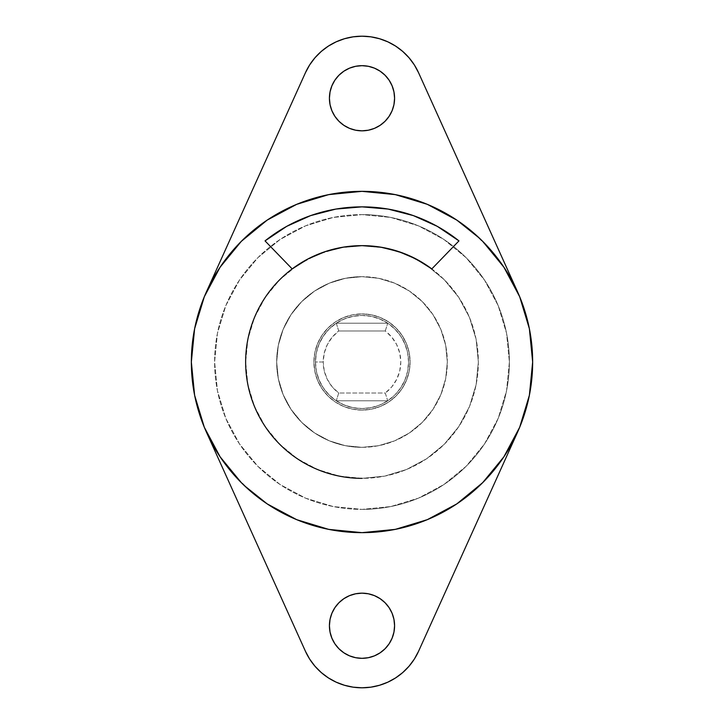 <?xml version="1.0" encoding="UTF-8"?>
<svg xmlns="http://www.w3.org/2000/svg" width="724" height="724" viewBox="0 0 724 724"><rect width="100%" height="100%" fill="white"/><g stroke="black" fill="none" stroke-linecap="round" stroke-linejoin="round"><path stroke-width="0.54" stroke-dasharray="3.62 2.71" d="M362 410.092A48.092 48.092 0 0 1 313.908 362A48.092 48.092 0 0 1 362 313.908A48.092 48.092 0 0 0 313.908 362A48.092 48.092 0 0 0 362 410.092L371.385 409.169L380.408 406.436L388.716 401.992L396.01 396.01L401.992 388.716L406.436 380.408L409.169 371.385L410.092 362L409.169 352.615L406.436 343.592L401.992 335.284L396.01 327.99L388.716 322.008L380.408 317.565L371.385 314.831L362 313.908L352.615 314.831L343.592 317.565L335.284 322.008L327.99 327.99L322.008 335.284L317.565 343.592L314.831 352.615L313.908 362L314.831 371.385L317.565 380.408L322.008 388.716L327.99 396.01L335.284 401.992L343.592 406.436L352.615 409.169L362 410.092A48.092 48.092 0 0 0 410.092 362A48.092 48.092 0 0 0 362 313.908A48.092 48.092 0 0 1 410.092 362A48.092 48.092 0 0 1 362 410.092L352.615 409.169L343.592 406.436L335.284 401.992L327.99 396.01L322.008 388.716L317.565 380.408L314.831 371.385L313.908 362L314.831 352.615L317.565 343.592L322.008 335.284L327.99 327.99L335.284 322.008L343.592 317.565L352.615 314.831L362 313.908L371.385 314.831L380.408 317.565L388.716 322.008L396.01 327.99L401.992 335.284L406.436 343.592L409.169 352.615L410.092 362L409.169 371.385L406.436 380.408L401.992 388.716L396.01 396.01L388.716 401.992L380.408 406.436L371.385 409.169L362 410.092M362 447.332A85.332 85.332 0 0 0 447.332 362A85.332 85.332 0 0 0 362 276.668A85.332 85.332 0 0 1 447.332 362A85.332 85.332 0 0 1 362 447.332L378.643 445.685L394.652 440.835L409.404 432.952L422.336 422.336L432.952 409.404L440.835 394.652L445.685 378.643L447.332 362L445.685 345.357L440.835 329.348L432.952 314.596L422.336 301.664L409.404 291.048L394.652 283.165L378.643 278.315L362 276.668L345.357 278.315L329.348 283.165L314.596 291.048L301.664 301.664L291.048 314.596L283.165 329.348L278.315 345.357L276.668 362L278.315 378.643L283.165 394.652L291.048 409.404L301.664 422.336L314.596 432.952L329.348 440.835L345.357 445.685L362 447.332A85.332 85.332 0 0 1 276.668 362A85.332 85.332 0 0 1 362 276.668A85.332 85.332 0 0 0 276.668 362A85.332 85.332 0 0 0 362 447.332L345.357 445.685L329.348 440.835L314.596 432.952L301.664 422.336L291.048 409.404L283.165 394.652L278.315 378.643L276.668 362L278.315 345.357L283.165 329.348L291.048 314.596L301.664 301.664L314.596 291.048L329.348 283.165L345.357 278.315L362 276.668L378.643 278.315L394.652 283.165L409.404 291.048L422.336 301.664L432.952 314.596L440.835 329.348L445.685 345.357L447.332 362L445.685 378.643L440.835 394.652L432.952 409.404L422.336 422.336L409.404 432.952L394.652 440.835L378.643 445.685L362 447.332M398.797 251.617L416.001 258.93L431.812 268.912A116.356 116.356 0 0 0 292.188 268.912A116.356 116.356 0 0 1 362 245.644A116.356 116.356 0 0 0 245.644 362A116.356 116.356 0 0 0 362 478.356L384.697 476.121L406.526 469.496L426.644 458.745L444.274 444.274L458.745 426.644L469.496 406.526L476.121 384.697L478.356 362L476.121 339.303L469.496 317.474L458.745 297.356L444.274 279.726L426.644 265.256L406.526 254.504L384.697 247.879L362 245.644L380.634 247.146M491.288 250.604A170.656 170.656 0 0 1 491.334 250.658L501.261 263.355L485.876 244.612L501.261 263.355M517.497 291.672A170.656 170.656 0 0 1 517.515 291.727A170.656 170.656 0 0 0 362 191.344A170.656 170.656 0 0 1 517.515 291.727L418.553 72.708A62.056 62.056 0 0 0 305.447 72.708L206.485 291.727L218.114 270.242L232.694 250.631L238.124 244.612L222.739 263.355L238.124 244.612M414.291 659.157L418.553 651.292L517.515 432.273A170.656 170.656 0 0 1 362 532.656A170.656 170.656 0 0 0 517.515 432.273A170.656 170.656 0 0 1 362 532.656A170.656 170.656 0 0 0 532.656 362A170.656 170.656 0 0 0 362 191.344L395.295 194.62L427.305 204.331L456.808 220.105M362 214.612A147.388 147.388 0 0 1 509.388 362A147.388 147.388 0 0 1 362 509.388A147.388 147.388 0 0 0 509.388 362A147.388 147.388 0 0 0 362 214.612L333.248 217.444L305.6 225.834L280.116 239.454L257.78 257.78L239.454 280.116L225.834 305.6L217.444 333.248L214.612 362L217.444 390.752L225.834 418.4L239.454 443.884L257.78 466.22L280.116 484.546L305.6 498.166L333.248 506.556L362 509.388L390.752 506.556L418.4 498.166L443.884 484.546L466.22 466.22L484.546 443.884L498.166 418.4L506.556 390.752L509.388 362L506.556 333.248L498.166 305.6L484.546 280.116L466.22 257.78L443.884 239.454L418.4 225.834L390.752 217.444L362 214.612A147.388 147.388 0 0 0 214.612 362A147.388 147.388 0 0 0 362 509.388A147.388 147.388 0 0 1 214.612 362A147.388 147.388 0 0 1 362 214.612L333.248 217.444L305.6 225.834L280.116 239.454L257.78 257.78L239.454 280.116L225.834 305.6L217.444 333.248L214.612 362L217.444 390.752L225.834 418.4L239.454 443.884L257.78 466.22L280.116 484.546L305.6 498.166L333.248 506.556L362 509.388L390.752 506.556L418.4 498.166L443.884 484.546L466.22 466.22L484.546 443.884L498.166 418.4L506.556 390.752L509.388 362L506.556 333.248L498.166 305.6L484.546 280.116L466.22 257.78L443.884 239.454L418.4 225.834L390.752 217.444L362 214.612M368.353 657.7L362 658.324A32.58 32.58 0 0 0 394.58 625.744A32.58 32.58 0 0 0 362 593.164A32.58 32.58 0 0 0 329.42 625.744A32.58 32.58 0 0 0 362 658.324L355.647 657.7L349.529 655.844L343.9 652.831L338.959 648.776L334.913 643.844M355.647 66.3L362 65.676A32.58 32.58 0 0 0 329.42 98.256A32.58 32.58 0 0 0 362 130.836A32.58 32.58 0 0 0 394.58 98.256A32.58 32.58 0 0 0 362 65.676L368.353 66.3L374.471 68.156L380.1 71.169L385.041 75.224L389.087 80.156M456.862 503.868L427.305 519.669L395.295 529.38L362 532.656A170.656 170.656 0 0 0 532.656 362A170.656 170.656 0 0 0 362 191.344L391.856 193.978L362 191.344A170.656 170.656 0 0 0 191.344 362A170.656 170.656 0 0 0 362 532.656L328.705 529.38L296.695 519.669L267.192 503.895M455.876 219.481L429.649 205.326L454.554 218.621L474.075 233.309L460.174 222.404L479.569 238.296L474.075 233.309L491.306 250.631M503.868 267.138L519.669 296.695L529.38 328.705L532.656 362L529.38 395.295L519.669 427.305L503.895 456.808M485.876 479.388L501.261 460.645L485.876 479.388L491.306 473.369L485.876 479.388L501.261 460.645L491.306 473.369L504.728 455.559M479.569 485.704L460.174 501.596M268.124 504.519L294.351 518.674L269.446 505.379L249.925 490.691L263.826 501.596L244.431 485.704L249.925 490.691L232.694 473.369L222.739 460.645L238.124 479.388L222.739 460.645M220.132 456.862L204.331 427.305L194.62 395.295L191.344 362L194.62 328.705L204.331 296.695L220.105 267.192M244.431 238.296L263.826 222.404M267.138 220.132L296.695 204.331L328.705 194.62L362 191.344A170.656 170.656 0 0 0 206.485 291.727L219.272 268.441M362 532.656L332.144 530.022L362 532.656A170.656 170.656 0 0 1 206.485 432.273L305.447 651.292L206.485 432.273A170.656 170.656 0 0 0 362 532.656L328.705 529.38L296.695 519.669L328.705 529.38L362 532.656A170.656 170.656 0 0 1 191.344 362A170.656 170.656 0 0 1 362 191.344L395.295 194.62L427.305 204.331L395.295 194.62L362 191.344A170.656 170.656 0 0 0 191.344 362A170.656 170.656 0 0 0 362 532.656L386.372 530.909L362 532.656L395.295 529.38L362 532.656M323.691 528.303L301.609 521.615L323.691 528.303M219.272 455.559L206.485 432.273L219.272 455.559M314.949 666.207L321.248 672.542M336.108 682.144L344.461 685.266L353.14 687.166L362 687.8L370.86 687.166L379.539 685.266L387.865 682.153L395.657 677.881L402.752 672.542L409.051 666.207M517.515 432.273L505.886 453.758L517.515 432.273L418.553 651.292A62.056 62.056 0 0 1 305.447 651.292M429.649 518.674L455.876 504.519L433.124 517.126L410.246 525.696L391.856 530.022M374.471 595.644L380.1 598.658L385.041 602.703L389.087 607.644L392.1 613.273L393.956 619.391M385.041 648.776L380.1 652.831L374.471 655.844M331.9 613.273L334.913 607.644L338.959 602.703L343.9 598.658L349.529 595.644L355.647 593.789M400.309 195.697L422.391 202.385L400.309 195.697M504.728 268.441L517.515 291.727L504.728 268.441M409.051 57.793L402.752 51.458M387.892 41.856L379.539 38.734L370.86 36.834L362 36.2L353.14 36.834L344.461 38.734L336.135 41.847L328.343 46.119L321.248 51.458L314.949 57.793M309.709 64.843L305.447 72.708L206.485 291.727A170.656 170.656 0 0 1 362 191.344L337.628 193.091L362 191.344L328.705 194.62L362 191.344M294.351 205.326L268.124 219.481L290.876 206.874L313.754 198.304L332.144 193.978M392.1 110.727L389.087 116.356L385.041 121.297L380.1 125.343L374.471 128.356L368.353 130.211M349.529 128.356L343.9 125.343L338.959 121.297L334.913 116.356L331.9 110.727L330.044 104.609M338.959 75.224L343.9 71.169L349.529 68.156M301.609 202.385L323.691 195.697M422.391 521.615L400.309 528.303M418.553 72.708L517.515 291.727M388.064 209.064L413.386 215.616L437.242 226.322L458.962 240.893L431.812 268.912L458.962 240.893A155.144 155.144 0 0 0 265.038 240.893L292.188 268.912L307.999 258.93L325.203 251.617M335.936 209.064L310.614 215.616L286.758 226.322L265.038 240.893L292.188 268.912M343.366 247.146L362 245.644L339.303 247.879L317.474 254.504L297.356 265.256L279.726 279.726L265.256 297.356L254.504 317.474L247.879 339.303L245.644 362L247.879 384.697L254.504 406.526L265.256 426.644L279.726 444.274L297.356 458.745L317.474 469.496L339.303 476.121L362 478.356A116.356 116.356 0 0 0 478.356 362A116.356 116.356 0 0 0 362 245.644A116.356 116.356 0 0 1 478.356 362A116.356 116.356 0 0 1 362 478.356L339.303 476.121L317.474 469.496L297.356 458.745L279.726 444.274L265.256 426.644L254.504 406.526L247.879 384.697L245.644 362L247.879 339.303L254.504 317.474L265.256 297.356L279.726 279.726L297.356 265.256L317.474 254.504L339.303 247.879L362 245.644L384.697 247.879L406.526 254.504L426.644 265.256L444.274 279.726L458.745 297.356L469.496 317.474L476.121 339.303L478.356 362L476.121 384.697L469.496 406.526L458.745 426.644L444.274 444.274L426.644 458.745L406.526 469.496L384.697 476.121L362 478.356M460.174 222.404L479.569 238.296L460.174 222.404M503.895 267.192L519.669 296.695L529.38 328.705L532.656 362L529.38 395.295L519.669 427.305L529.38 395.295L532.656 362L529.38 328.705L519.669 296.695L503.895 267.192M456.808 503.895L427.305 519.669L395.295 529.38L427.305 519.669L456.808 503.895M263.826 501.596L244.431 485.704L263.826 501.596M220.105 456.808L204.331 427.305L194.62 395.295L191.344 362L194.62 328.705L204.331 296.695L194.62 328.705L191.344 362L194.62 395.295L204.331 427.305L220.105 456.808M267.192 220.105L296.695 204.331L328.705 194.62L296.695 204.331L267.192 220.105M336.271 323.212L338.732 330.968A38.788 38.788 0 0 0 323.212 362L315.456 362A46.544 46.544 0 0 1 336.271 323.212A46.544 46.544 0 0 0 336.271 400.788A46.544 46.544 0 0 0 408.544 362A46.544 46.544 0 0 1 362 408.544A46.544 46.544 0 0 1 315.456 362A46.544 46.544 0 0 1 362 315.456A46.544 46.544 0 0 1 408.544 362A46.544 46.544 0 0 0 336.271 323.212L342.208 319.872L348.561 317.438L355.213 315.954L362 315.456L371.077 316.352L379.81 319.003L387.856 323.302L394.915 329.085L400.698 336.144L404.997 344.19L407.648 352.923L408.544 362L407.648 371.077L404.997 379.81L400.698 387.856L394.915 394.915L387.856 400.698L379.81 404.997L371.077 407.648L362 408.544L352.923 407.648L344.19 404.997L336.144 400.698L329.085 394.915L323.302 387.856L319.003 379.81L316.352 371.077L315.456 362L316.352 352.923L319.003 344.19L323.302 336.144L329.085 329.085L336.144 323.302L344.19 319.003L352.923 316.352L362 315.456L368.788 315.954L375.439 317.438L381.792 319.872L387.729 323.212L336.271 323.212L387.729 323.212A46.544 46.544 0 0 1 387.729 400.788L381.792 404.128L375.439 406.562L368.788 408.046L362 408.544L355.213 408.046L348.561 406.562L342.208 404.128L336.271 400.788L387.729 400.788L336.271 400.788L387.729 400.788L385.268 393.032L338.732 393.032L332.226 386.851L327.311 379.349L324.252 370.914L323.212 362L324.252 353.086L327.311 344.651L332.226 337.149L338.732 330.968L385.268 330.968L391.774 337.149L396.689 344.651L399.748 353.086L400.788 362L399.748 370.914L396.689 379.349L391.774 386.851L385.268 393.032A38.788 38.788 0 0 0 385.268 330.968L387.729 323.212L385.268 330.968L338.732 330.968L336.271 323.212M385.268 393.032L387.729 400.788L336.271 400.788L338.732 393.032L385.268 393.032M336.271 400.788A46.544 46.544 0 0 1 315.456 362L323.212 362A38.788 38.788 0 0 0 338.732 393.032L336.271 400.788"/><path stroke-width="1.09" d="M362 478.356A116.356 116.356 0 0 1 292.188 268.912L265.038 240.893L286.758 226.322L310.614 215.616L335.936 209.064L362 206.856L388.064 209.064L413.386 215.616L437.242 226.322L458.962 240.893L431.812 268.912L416.001 258.93L398.797 251.617L380.634 247.146L362 245.644L343.366 247.146L325.203 251.617L307.999 258.93L292.188 268.912A116.356 116.356 0 0 1 431.812 268.912L458.962 240.893A155.144 155.144 0 0 0 265.038 240.893L292.188 268.912M362 191.344L328.705 194.62L296.695 204.331L267.192 220.105L241.327 241.327L244.431 238.296L238.124 244.612L241.327 241.327L220.105 267.192L204.331 296.695L194.62 328.705L191.344 362L194.62 395.295L204.331 427.305L220.105 456.808L241.327 482.673L238.124 479.388L244.431 485.704L267.192 503.895L296.695 519.669L328.705 529.38L362 532.656L395.295 529.38L427.305 519.669L456.808 503.895L482.673 482.673L479.569 485.704L485.876 479.388L482.673 482.673L503.895 456.808L519.669 427.305L529.38 395.295L532.656 362L529.38 328.705L519.669 296.695L503.895 267.192L482.673 241.327L485.876 244.612L479.569 238.296L456.808 220.105L427.305 204.331L395.295 194.62L362 191.344A170.656 170.656 0 0 1 532.656 362A170.656 170.656 0 0 1 362 532.656A170.656 170.656 0 0 1 191.344 362A170.656 170.656 0 0 1 410.164 198.276M410.327 198.331A170.656 170.656 0 0 1 454.491 218.576M454.618 218.657A170.656 170.656 0 0 1 474.03 233.264M474.13 233.345A170.656 170.656 0 0 1 491.288 250.604M491.334 250.658A170.656 170.656 0 0 1 517.497 291.672M517.515 291.727A170.656 170.656 0 0 1 517.515 432.273M355.647 593.789L362 593.164A32.58 32.58 0 0 1 394.58 625.744A32.58 32.58 0 0 1 362 658.324A32.58 32.58 0 0 1 329.42 625.744A32.58 32.58 0 0 1 362 593.164L368.353 593.789L374.471 595.644L380.1 598.658L385.041 602.703L389.087 607.644L392.1 613.273L393.956 619.391L394.58 625.744L393.956 632.097L392.1 638.215L389.087 643.844L385.041 648.776L380.1 652.831L374.471 655.844L368.353 657.7L362 658.324L355.647 657.7L349.529 655.844L343.9 652.831L338.959 648.776L334.913 643.844L331.9 638.215L330.044 632.097L329.42 625.744L330.044 619.391L331.9 613.273L334.913 607.644L338.959 602.703L343.9 598.658L349.529 595.644L355.647 593.789L362 593.164L368.353 593.789L374.471 595.644M368.353 130.211L362 130.836A32.58 32.58 0 0 1 329.42 98.256A32.58 32.58 0 0 1 362 65.676L368.353 66.3L374.471 68.156L380.1 71.169L385.041 75.224L389.087 80.156L392.1 85.785L393.956 91.903L394.58 98.256L393.956 104.609L392.1 110.727L389.087 116.356L385.041 121.297L380.1 125.343L374.471 128.356L368.353 130.211L362 130.836L355.647 130.211L349.529 128.356L343.9 125.343L338.959 121.297L334.913 116.356L331.9 110.727L330.044 104.609L329.42 98.256L330.044 91.903L331.9 85.785L334.913 80.156L338.959 75.224L343.9 71.169L349.529 68.156L355.647 66.3L362 65.676A32.58 32.58 0 0 1 394.58 98.256A32.58 32.58 0 0 1 362 130.836L355.647 130.211L349.529 128.356M305.447 72.708A62.056 62.056 0 0 1 362 36.2L353.14 36.834L344.461 38.734L336.135 41.847L328.343 46.119L321.248 51.458L314.976 57.757L309.673 64.889L305.447 72.708L206.675 291.292L305.447 72.708M456.808 220.105L455.876 219.481M501.261 263.355L503.868 267.138M503.895 456.808L504.728 455.559M460.174 501.596L456.862 503.868M267.192 503.895L268.124 504.519M222.739 460.645L220.132 456.862M220.105 267.192L219.272 268.441M263.826 222.404L267.138 220.132M332.144 530.022L323.691 528.303L332.144 530.022M301.609 521.615L294.351 518.674L301.609 521.615M305.447 651.292L206.675 432.708L305.447 651.292L309.673 659.111L314.976 666.243L321.248 672.542L328.343 677.881L336.135 682.153L344.461 685.266L353.14 687.166L362 687.8L370.86 687.166L379.539 685.266L387.865 682.153L395.657 677.881L402.752 672.542L409.024 666.243L414.327 659.111L418.553 651.292L517.325 432.708L418.553 651.292A62.056 62.056 0 0 1 305.447 651.292L309.673 659.111L314.976 666.243M391.856 193.978L400.309 195.697L391.856 193.978M422.391 202.385L429.649 205.326L422.391 202.385M418.553 72.708L517.325 291.292L418.553 72.708L414.327 64.889L409.024 57.757L402.752 51.458L395.657 46.119L387.865 41.847L379.539 38.734L370.86 36.834L362 36.2A62.056 62.056 0 0 1 418.553 72.708L414.327 64.889L409.024 57.757M402.752 51.458L395.657 46.119L387.865 41.847M314.976 57.757L309.673 64.889M238.124 244.612L244.431 238.296M294.351 205.326L301.609 202.385M323.691 195.697L332.144 193.978M330.044 104.609L329.42 98.256L330.044 91.903L331.9 85.785L334.913 80.156L338.959 75.224M349.529 68.156L355.647 66.3M389.087 80.156L392.1 85.785L393.956 91.903L394.58 98.256L393.956 104.609L392.1 110.727M321.248 672.542L328.343 677.881L336.135 682.153M409.024 666.243L414.327 659.111M485.876 479.388L479.569 485.704M429.649 518.674L422.391 521.615M400.309 528.303L391.856 530.022M334.913 643.844L331.9 638.215L330.044 632.097L329.42 625.744L330.044 619.391L331.9 613.273M393.956 619.391L394.58 625.744L393.956 632.097L392.1 638.215L389.087 643.844L385.041 648.776M374.471 655.844L368.353 657.7M388.064 209.064L362 206.856L335.936 209.064M325.203 251.617L343.366 247.146M380.634 247.146L398.797 251.617M479.569 238.296L485.876 244.612L479.569 238.296M244.431 485.704L238.124 479.388L244.431 485.704"/></g></svg>
